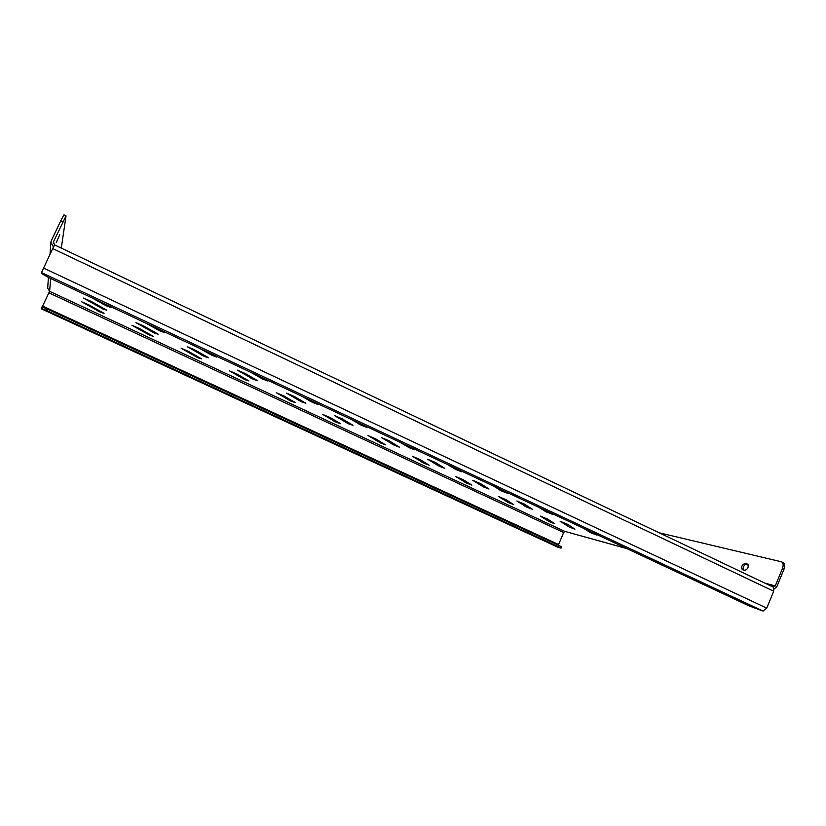 <?xml version="1.0" encoding="UTF-8"?>
<svg xmlns="http://www.w3.org/2000/svg" width="826" height="826" viewBox="0 0 826 826"><rect width="100%" height="100%" fill="white"/><g stroke="black" fill="none" stroke-linecap="round" stroke-linejoin="round"><path stroke-width="1.24" d="M569.351 525.408L566.378 523.653M569.176 526.988L560.121 521.237L567.989 524.51L574.917 529.177L569.176 526.988M548.722 519.781L547.153 518.831M549.404 521.722L540.349 516.095L547.865 519.234L554.855 523.808L549.404 521.722M594.359 533.359L596.609 534.969L590.549 532.677L583.786 528.403M508.413 502.6L498.543 496.56L506.039 499.699L513.762 504.645L508.413 502.6M526.038 505.12L523.911 503.808M526.771 507.164L516.849 500.979L524.686 504.242L532.398 509.301L526.771 507.164M550.023 512.574L552.573 514.35L546.636 512.11L539.223 507.515M466.628 483.107L455.911 476.643L463.386 479.782L471.873 485.11L466.628 483.107M483.52 486.948L472.678 480.298L480.495 483.571L489.033 489.033L483.52 486.948M504.748 491.356L507.618 493.287L501.795 491.098L493.721 486.184M424.027 463.231L412.411 456.324L419.876 459.462L429.159 465.193L424.027 463.231M439.38 466.308L427.579 459.184L435.385 462.457L444.78 468.363L439.38 466.308M458.502 469.684L461.703 471.791L456.014 469.643L447.238 464.398M380.579 442.963L368.035 435.591L375.489 438.74L385.608 444.884L380.579 442.963M394.332 445.255L381.54 437.635L389.325 440.908L399.619 447.258L394.332 445.255M411.265 447.537L414.807 449.829L409.242 447.733L399.753 442.137M336.265 422.282L322.76 414.435L330.204 417.595L340.663 423.748L336.265 422.282M348.345 423.759L334.509 415.612L342.294 418.896L352.991 425.287L348.345 423.759M362.975 424.905L366.899 427.403L361.458 425.349L351.215 419.391M291.051 401.188L276.534 392.846L283.979 396.005L295.264 402.561L291.051 401.188M301.397 401.808L286.467 393.124L294.242 396.418L305.837 403.243L301.397 401.808M313.632 401.766L317.948 404.482L312.631 402.479L301.604 396.129M244.93 379.671L229.349 370.802L236.794 373.971L248.936 380.941L244.93 379.671M253.448 379.392L237.382 370.141L245.157 373.445L257.671 380.724L253.448 379.392M263.174 378.122L267.923 381.054L262.72 379.093L250.877 372.35M197.848 357.71L181.162 348.283L188.617 351.473L201.647 358.876L197.848 357.71M204.476 356.502L187.213 346.652L194.988 349.976L208.472 357.71L204.476 356.502M211.58 353.931L216.773 357.1L211.683 355.18L198.994 348.035M149.795 335.284L131.943 325.289L139.418 328.5L153.378 336.347L149.795 335.284M154.441 333.105L135.918 322.636L143.714 325.981L158.2 334.21L154.441 333.105M158.799 329.192L164.467 332.61L159.501 330.73L145.923 323.152M100.72 312.393L81.671 301.8L89.156 305.031L104.076 313.343L100.72 312.393M103.302 309.203L83.467 298.072L91.283 301.449L106.822 310.184L103.302 309.203M104.799 303.875L110.973 307.561L106.12 305.723L91.624 297.701M52.699 248.585L54.619 244.899L773.188 587.08L773.704 591.23L766.755 608.132L763.059 611.075L749.192 605.943L48.631 277.546L41.496 273.54L41.496 272.59L52.699 248.585L773.704 591.23M558.324 545.17L563.662 532.502L564.778 531.376L49.581 291.31L42.219 306.942M46.287 310.339L41.3 308.356L41.981 306.921L46.968 308.914L46.287 310.339L558.562 546.833L561.06 548.154L557.87 547.204M557.984 547.256L41.3 308.81L41.981 306.921M46.968 308.914L559.119 545.532L561.618 546.864L561.06 548.154M54.619 244.899L773.188 587.08L775.263 585.944L782.418 568.546C783.595 565.221 783.316 562.991 781.592 561.835L659.158 532.78M774.158 589.031L776.822 586.687L783.967 569.3L782.418 568.546M626.851 548.598L564.778 531.376L626.655 548.505M743.276 569.93C742.801 566.853 743.885 564.922 746.528 564.158L748.098 564.55M782.687 562.423L783.141 562.578C784.876 563.735 785.144 565.975 783.967 569.3M744.815 570.332L742.254 569.651C741.005 566.791 741.934 564.726 745.042 563.446L747.623 564.117C748.872 566.987 747.943 569.062 744.815 570.332M50.747 278.538L49.581 291.31L47.681 288.171L48.424 277.453M61.3 248.079L66.028 215.906L53.442 241.832L54.588 244.919M62.921 221.843L60.763 220.8L51.274 240.8L50.861 242.369L53.494 246.933M60.763 220.8L63.881 214.863L66.028 215.906M56.282 242.514L59.74 234.729L56.282 242.514M567.163 525.945L567.751 524.562M547.442 520.71L548.01 519.378M588.484 531.603L588.835 530.777M506.369 501.547L506.927 500.257M524.675 506.08L525.274 504.686M544.479 510.984L544.84 510.148M464.491 482.012L465.028 480.794M481.321 485.812L481.909 484.459M499.544 489.932L499.906 489.085M421.807 462.095L422.313 460.949M437.088 465.131L437.646 463.861M453.66 468.425L454.032 467.578M378.267 441.786L378.752 440.692M391.947 444.027L392.484 442.819M406.784 446.463L407.156 445.606M333.859 421.064L334.324 420.021M345.857 422.489L346.373 421.343M358.887 424.027L359.279 423.16M288.553 399.929L289.007 398.927M298.805 400.486L299.301 399.392M309.946 401.095L310.339 400.228M242.328 378.36L242.761 377.399M250.753 378.019L251.228 376.976M259.922 377.658L260.314 376.78M195.142 356.347L195.566 355.428M201.668 355.077L202.133 354.065M208.761 353.693L209.174 352.805M146.976 333.869L147.389 332.981M151.509 331.629L151.963 330.658M156.455 329.182L156.868 328.283M97.798 310.927L98.201 310.07M100.256 307.664L100.7 306.735M102.94 304.113L103.364 303.204M558.521 544.499L42.642 306.064M48.899 292.838L563.662 532.502M43.479 268.016L766.755 608.132M763.059 611.075L41.496 272.59M558.562 546.833L559.119 545.532M775.263 585.944L764.835 583.104M53.308 243.371L53.442 241.832M745.042 563.446L746.528 564.158M41.3 308.81L557.922 547.235M50.035 254.191L50.861 242.369M783.141 562.578L781.592 561.835"/></g></svg>
